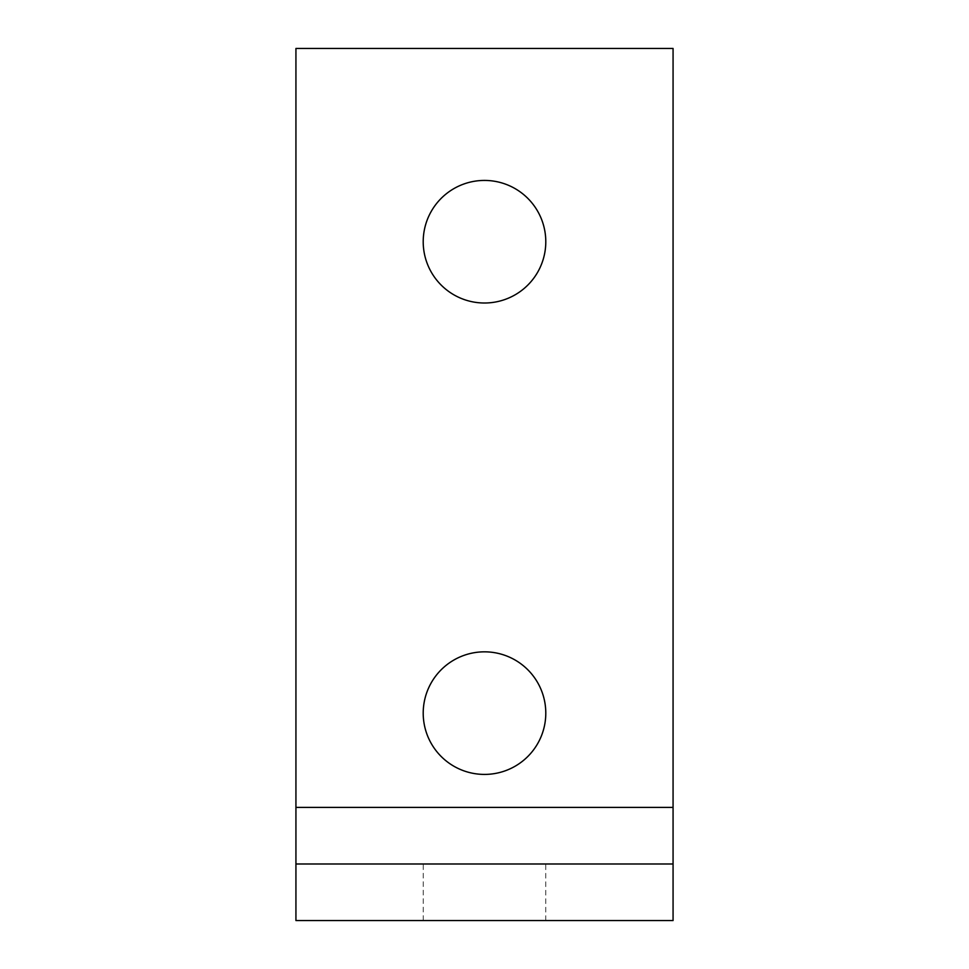 <?xml version="1.0" encoding="UTF-8"?>
<svg xmlns="http://www.w3.org/2000/svg" width="969" height="969" viewBox="0 0 969 969"><rect width="100%" height="100%" fill="white"/><g stroke="black" fill="none" stroke-linecap="round" stroke-linejoin="round"><path stroke-width="0.73" stroke-dasharray="4.84 3.63" d="M673.067 920.55L673.067 863.985L295.933 863.985L295.933 920.55L673.067 920.55L673.067 48.45L295.933 48.45L295.933 920.55M423.223 863.985L545.777 863.985L423.223 863.985L423.223 920.55L545.777 920.55L423.223 920.55M484.5 774.413A61.277 61.277 0 0 0 537.577 682.491A61.277 61.277 0 0 0 431.423 682.491A61.277 61.277 0 0 0 484.5 774.413M484.5 303.006A61.277 61.277 0 0 0 537.577 211.085A61.277 61.277 0 0 0 431.423 211.085A61.277 61.277 0 0 0 484.5 303.006M295.933 807.407L673.067 807.407M545.777 920.55L545.777 863.985"/><path stroke-width="1.45" d="M295.933 863.985L295.933 920.55L673.067 920.55L673.067 863.985L295.933 863.985L295.933 48.45L673.067 48.45L673.067 807.407L295.933 807.407M673.067 863.985L673.067 807.407M484.5 774.413A61.277 61.277 0 0 0 537.577 682.491A61.277 61.277 0 0 0 431.423 682.491A61.277 61.277 0 0 0 484.5 774.413M484.5 303.006A61.277 61.277 0 0 0 537.577 211.085A61.277 61.277 0 0 0 431.423 211.085A61.277 61.277 0 0 0 484.5 303.006"/></g></svg>

